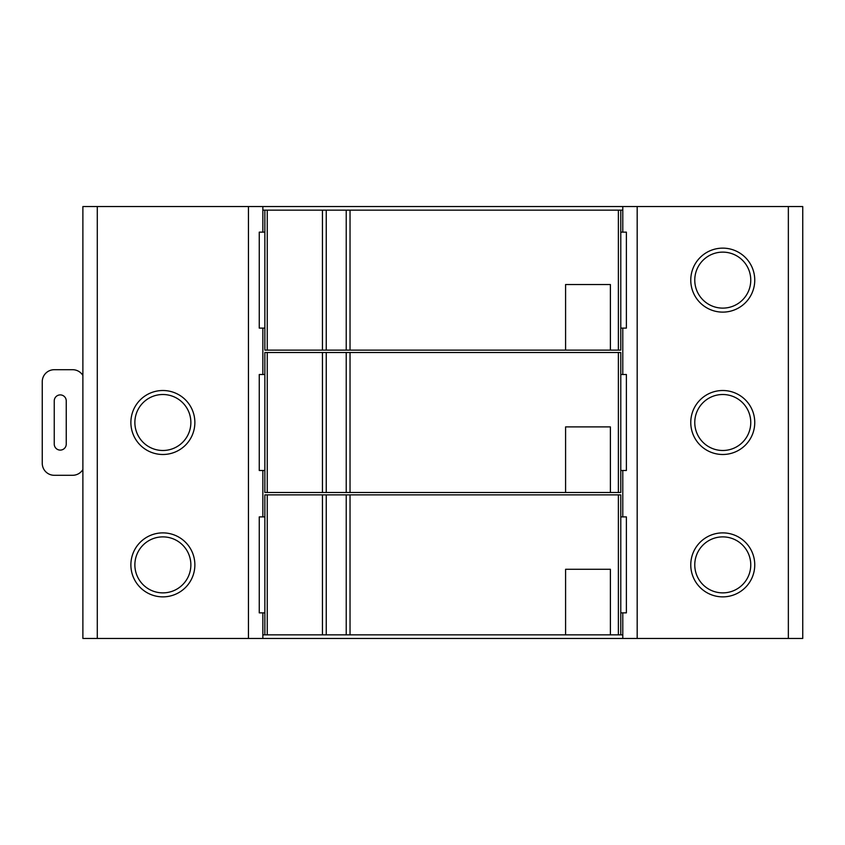 <?xml version="1.0" encoding="UTF-8"?>
<svg xmlns="http://www.w3.org/2000/svg" width="845" height="845" viewBox="0 0 845 845"><rect width="100%" height="100%" fill="white"/><g stroke="black" fill="none" stroke-linecap="round" stroke-linejoin="round"><path stroke-width="1.27" d="M82.884 638.461L82.884 206.539L82.884 638.461L262.848 638.461L262.848 612.868M82.884 206.539L262.848 206.539L262.848 210.141L267.252 210.141L267.252 350.115L610.386 350.115L610.386 284.522L565.59 284.522L565.59 350.115M130.88 564.872A31.994 31.994 0 0 1 162.874 532.878A31.994 31.994 0 0 1 194.868 564.872A31.994 31.994 0 0 1 162.874 596.866A31.994 31.994 0 0 1 130.88 564.872M130.88 422.5A31.994 31.994 0 0 1 162.874 390.506A31.994 31.994 0 0 1 194.868 422.5A31.994 31.994 0 0 1 162.874 454.494A31.994 31.994 0 0 1 130.88 422.5M262.848 516.886L262.848 470.496M262.848 374.504L262.848 328.113M262.848 232.132L262.848 210.141M622.786 612.868L622.786 638.461L262.848 638.461M622.786 638.461L802.75 638.461L802.75 206.539L788.353 206.539L788.353 638.461M262.848 206.539L788.353 206.539M622.786 206.539L622.786 210.141L620.779 210.141L620.779 350.115L610.386 350.115M622.786 516.886L622.786 470.496M622.786 374.504L622.786 328.113M622.786 232.132L622.786 210.141M690.766 564.872A31.994 31.994 0 0 1 722.76 532.878A31.994 31.994 0 0 1 754.754 564.872A31.994 31.994 0 0 1 722.76 596.866A31.994 31.994 0 0 1 690.766 564.872M690.766 422.5A31.994 31.994 0 0 1 722.76 390.506A31.994 31.994 0 0 1 754.754 422.5A31.994 31.994 0 0 1 722.76 454.494A31.994 31.994 0 0 1 690.766 422.5M690.766 280.128A31.994 31.994 0 0 1 722.76 248.134A31.994 31.994 0 0 1 754.754 280.128A31.994 31.994 0 0 1 722.76 312.122A31.994 31.994 0 0 1 690.766 280.128M267.252 352.513L267.252 492.487L264.855 492.487L264.855 352.513L326.254 352.513L326.254 492.487L610.386 492.487L610.386 426.894L565.59 426.894L565.59 492.487M267.252 492.487L326.254 492.487M326.254 352.513L620.779 352.513L620.779 492.487L610.386 492.487M264.855 210.141L264.855 350.115L267.252 350.115M620.779 210.141L267.252 210.141M610.386 569.276L565.59 569.276L565.59 634.859L610.386 634.859L610.386 569.276M622.786 634.859L620.779 634.859L620.779 494.885L326.254 494.885L326.254 634.859L565.59 634.859M262.848 634.859L264.855 634.859L264.855 494.885L267.252 494.885L267.252 634.859L326.254 634.859M326.254 494.885L267.252 494.885M722.76 536.881A27.991 27.991 0 0 1 750.761 564.872A27.991 27.991 0 0 1 722.76 592.873A27.991 27.991 0 0 1 694.77 564.872A27.991 27.991 0 0 1 722.76 536.881M66.248 400.9A5.999 5.999 0 0 0 60.248 394.9A5.999 5.999 0 0 0 54.249 400.9L54.249 444.1A5.999 5.999 0 0 0 60.248 450.1A5.999 5.999 0 0 0 66.248 444.1L66.248 400.9M82.884 375.455A11.999 11.999 0 0 0 72.649 369.709L54.249 369.709A11.999 11.999 0 0 0 42.25 381.708L42.25 463.292A11.999 11.999 0 0 0 54.249 475.291L72.649 475.291A11.999 11.999 0 0 0 82.884 469.545M694.77 280.128A27.991 27.991 0 0 1 722.76 252.127A27.991 27.991 0 0 1 750.761 280.128A27.991 27.991 0 0 1 722.76 308.119A27.991 27.991 0 0 1 694.77 280.128M694.77 422.5A27.991 27.991 0 0 1 722.76 394.509A27.991 27.991 0 0 1 750.761 422.5A27.991 27.991 0 0 1 722.76 450.491A27.991 27.991 0 0 1 694.77 422.5M134.873 564.872A27.991 27.991 0 0 1 162.874 536.881A27.991 27.991 0 0 1 190.864 564.872A27.991 27.991 0 0 1 162.874 592.873A27.991 27.991 0 0 1 134.873 564.872M162.874 394.509A27.991 27.991 0 0 1 190.864 422.5A27.991 27.991 0 0 1 162.874 450.491A27.991 27.991 0 0 1 134.873 422.5A27.991 27.991 0 0 1 162.874 394.509M618.382 494.885L618.382 634.859L620.779 634.859M618.382 634.859L610.386 634.859M264.855 634.859L267.252 634.859M264.855 328.113L259.257 328.113L259.257 232.132L264.855 232.132M620.779 328.113L626.388 328.113L626.388 232.132L620.779 232.132M264.855 470.496L259.257 470.496L259.257 374.504L264.855 374.504M620.779 470.496L626.388 470.496L626.388 374.504L620.779 374.504M264.855 612.868L259.257 612.868L259.257 516.886L264.855 516.886M620.779 516.886L626.388 516.886L626.388 612.868L620.779 612.868M97.281 206.539L97.281 638.461M248.451 206.539L248.451 638.461M637.183 206.539L637.183 638.461M322.441 352.513L322.441 492.487M618.382 352.513L618.382 492.487M350.031 352.513L350.031 492.487M322.441 210.141L322.441 350.115M618.382 210.141L618.382 350.115M350.031 210.141L350.031 350.115M346.228 352.513L346.228 492.487M346.228 210.141L346.228 350.115M326.254 210.141L326.254 350.115M350.031 494.885L350.031 634.859M346.228 494.885L346.228 634.859M322.441 494.885L322.441 634.859"/></g></svg>
